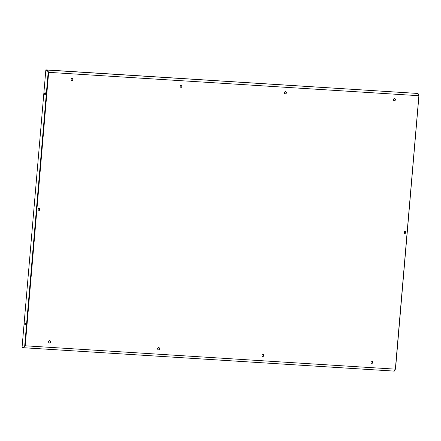 <?xml version="1.0" encoding="UTF-8"?>
<svg xmlns="http://www.w3.org/2000/svg" width="441" height="441" viewBox="0 0 441 441"><rect width="100%" height="100%" fill="white"/><g stroke="black" fill="none" stroke-linecap="round" stroke-linejoin="round"><path stroke-width="0.66" d="M39.916 208.538L39.795 209.977M405.847 232.352A1.169 0.948 97.4 0 0 403.95 232.236A1.169 0.948 97.4 0 0 405.847 232.352M404.948 231.128A1.169 0.948 -82.6 0 1 404.651 233.432M39.161 208.047A1.169 0.948 -82.6 0 1 38.863 210.351M71.828 80.455A1.169 0.948 97.4 0 0 72.126 78.151M158.655 347.563A1.169 0.948 -82.6 0 1 158.358 349.867M49.618 340.684A1.169 0.948 -82.6 0 1 49.32 342.982M285.454 91.612A1.169 0.948 -82.6 0 1 285.156 93.916M371.686 363.329A1.169 0.948 97.4 0 0 371.983 361.025M394.491 98.492A1.169 0.948 -82.6 0 1 394.193 100.796M262.649 356.449A1.169 0.948 97.4 0 0 262.952 354.145M180.86 87.335A1.169 0.948 97.4 0 0 181.163 85.03M40.059 209.271A1.169 0.948 97.4 0 0 38.163 209.15A1.169 0.948 97.4 0 0 40.059 209.271M180.165 86.138A1.169 0.948 -82.6 0 1 182.061 86.254A1.169 0.948 -82.6 0 1 180.165 86.138M71.128 79.259A1.169 0.948 -82.6 0 1 73.024 79.374A1.169 0.948 -82.6 0 1 71.128 79.259M159.554 348.787A1.169 0.948 97.4 0 0 157.657 348.666A1.169 0.948 97.4 0 0 159.554 348.787M50.517 341.907A1.169 0.948 97.4 0 0 48.62 341.786A1.169 0.948 97.4 0 0 50.517 341.907M286.358 92.836A1.169 0.948 97.4 0 0 284.462 92.72A1.169 0.948 97.4 0 0 286.358 92.836M261.954 355.248A1.169 0.948 -82.6 0 1 263.85 355.369A1.169 0.948 -82.6 0 1 261.954 355.248M370.986 362.127A1.169 0.948 -82.6 0 1 372.882 362.248A1.169 0.948 -82.6 0 1 370.986 362.127M395.39 99.716A1.169 0.948 97.4 0 0 393.493 99.6A1.169 0.948 97.4 0 0 395.39 99.716M47.396 70.439L45.82 70.251L47.319 70.45L48.168 72.296L48.653 72.346L47.634 70.532M24.999 345.788L23.875 347.348M25.374 324.989A0.932 0.54 93.6 0 1 25.032 324.03A0.932 0.54 93.6 0 1 25.484 323.192M45.241 92.753A0.932 0.54 -86.4 0 0 44.789 93.591A0.932 0.54 -86.4 0 0 45.125 94.55M44.502 93.569A0.932 0.54 93.6 0 1 45.103 92.709A0.932 0.54 93.6 0 1 45.583 93.713A0.932 0.54 93.6 0 1 44.982 94.572A0.932 0.54 93.6 0 1 44.502 93.569M25.826 324.152A0.932 0.54 -86.4 0 0 25.346 323.148A0.932 0.54 -86.4 0 0 24.746 324.014A0.932 0.54 -86.4 0 0 25.225 325.017A0.932 0.54 -86.4 0 0 25.826 324.152M23.808 347.365L22.083 347.155L45.82 70.251M23.577 347.348L24.724 345.761L395.357 369.161L394.293 371.118L23.533 347.723L23.61 347.376M45.853 69.882L418.057 93.47L418.801 95.703L48.653 72.346L47.303 70.422L45.825 70.229L45.853 69.882L47.336 70.075L47.303 70.422M24.724 345.761L48.168 72.296L48.477 72.318M23.654 347.376L22.078 347.177L22.05 347.53L23.533 347.723L25.214 345.805L48.653 72.346L47.336 70.075L418.057 93.47M23.56 347.37L25.01 345.777M22.078 347.177L22.43 347.199M395.357 369.161L418.884 95.691L418.603 95.669M404.287 233.223L404.452 231.299M39.8 208.714L39.712 209.762M39.712 208.505L39.585 209.96M23.638 347.728L394.254 371.113M395.439 369.156L418.884 95.703M39.69 208.466L39.563 209.993M418.95 95.703L395.505 369.167"/></g></svg>
